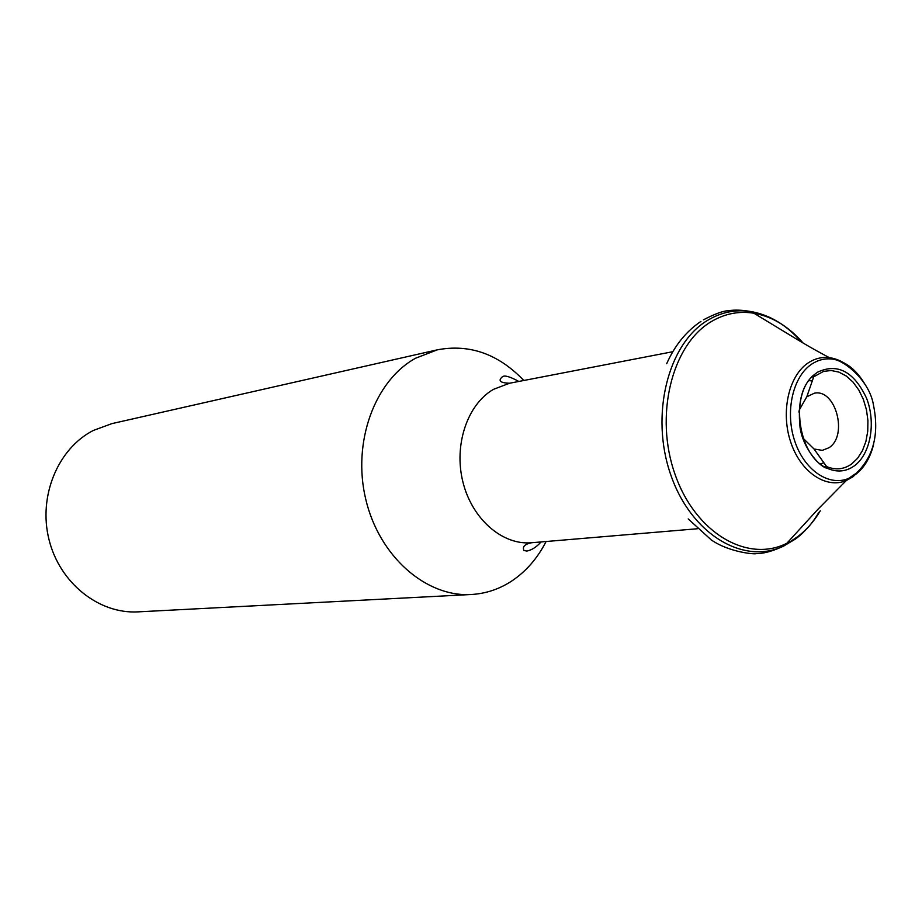 <?xml version="1.0" encoding="UTF-8"?>
<svg xmlns="http://www.w3.org/2000/svg" width="922" height="922" viewBox="0 0 922 922"><rect width="100%" height="100%" fill="white"/><g stroke="black" fill="none" stroke-linecap="round" stroke-linejoin="round"><path stroke-width="1.38" d="M546.089 541.525C537.595 558.098 526.301 571.167 512.194 580.722C499.655 589.054 486.009 593.641 471.269 594.506C426.045 597.283 379.184 556.45 365.769 499.332C352.02 442.318 374.724 380.498 415.776 358.128L437.408 349.807C469.678 343.779 498.479 354.013 523.8 380.486M437.408 349.807L111.954 423.613L93.306 430.459C57.902 448.553 38.044 496.22 49.016 539.635C59.711 583.142 99 614.167 138.012 611.862L471.269 594.506M703.451 319.807C715.265 313.734 723.574 310.714 728.403 310.772C734.569 309.631 742.579 309.976 752.433 311.82L751.28 311.624C735.975 309.181 721.43 312.074 707.658 320.303C667.862 343.791 649.929 415.349 670.697 474.634C690.97 534.184 743.593 565.532 783.712 546.02L795.363 539.093C804.56 532.282 812.397 523.385 818.863 512.402M752.433 311.82C770.677 315.416 787.019 325.489 801.449 342.05M832.013 359.038C843.353 359.43 869.815 380.417 873.537 405.496C879.277 433.951 873.583 456.471 856.457 473.09L848.54 478.46C828.682 486.851 803.915 469.863 794.522 440.416C784.899 411.074 793.035 376.13 811.925 363.983C818.194 359.914 824.89 358.266 832.013 359.038L832.405 359.084C845.612 361.205 856.573 369.803 865.309 384.889M873.56 444.542C870.23 457.992 864.133 468.042 855.293 474.68L848.54 478.46M803.304 438.434L813.999 448.968L822.263 450.374L828.924 447.758C848.309 435.806 835.747 388.496 814.345 393.21L806.785 396.806L813.723 376.787L823.588 371.382L831.183 370.517L838.87 372.096L846.269 376.026L853.023 382.111L858.808 390.018L863.349 399.364L866.438 409.691L867.925 420.501L867.74 431.277L865.885 441.5L862.439 450.662L857.564 458.326L851.502 464.1C843.803 469.436 835.516 470.266 826.642 466.59L826.976 468.122C836.646 472.548 845.705 471.845 854.129 466.002C870.587 454.327 876.211 422.795 866.53 398.154C853.864 371.439 837.487 362.807 817.434 372.246L814.034 374.874C789.393 394.362 797.933 456.033 826.93 468.099L826.976 468.122M813.999 448.968L826.642 466.59M806.785 396.806L799.351 409.841M799.27 410.186L798.878 412.065M802.244 436.429L803.131 438.123M824.429 466.947L825.916 466.071M812.305 380.878L808.444 380.636M819.992 464.077L823.634 462.798M541.03 541.952C536.627 546.953 531.913 549.996 526.865 551.079L523.938 550.469C522.221 546.677 524.779 544.095 531.637 542.735C502.559 545.432 472.156 519.236 462.959 482.171C453.555 445.188 467.293 404.424 493.489 389.338L509.566 383.241L672.841 351.697M751.28 311.624L789.705 334.951C812.513 348.873 819.255 352.181 829.316 357.655L829.339 357.667C821.928 356.826 814.967 358.508 808.456 362.715C788.967 375.231 780.554 411.293 790.523 441.523C800.261 471.88 825.87 489.294 846.315 480.523L817.987 509.232L786.835 543.277C747.442 563.284 695.303 532.939 675.019 474.277C654.24 415.891 671.746 345.001 711.012 321.778C724.899 313.468 739.571 310.679 755.003 313.411L755.026 313.411C772.913 316.926 788.932 326.803 803.097 343.03M820.28 510.823C813.919 521.598 806.231 530.311 797.219 536.984L783.712 546.02M848.885 478.322L846.338 480.512L853.138 476.686L863.568 465.587M832.382 359.084L829.339 357.667C836.623 358.589 843.503 361.816 849.969 367.348M813.55 377.271L811.879 376.729M824.36 466.912L825.824 465.933M509.566 383.241C499.955 382.895 497.673 380.648 502.709 376.51C505.026 375.196 510.396 376.844 518.821 381.454M531.637 542.735L697.343 528.755M700.939 321.398C686.222 331.332 674.812 345.427 666.71 363.648M784.772 545.513C773.523 550.964 764.05 553.649 756.363 553.546C756.778 554.571 730.189 552.912 711.404 540.027L688.192 518.913M814.034 374.874C802.117 384.739 797.461 402.269 800.066 427.497C803.339 450.201 821.756 468.203 826.93 468.099M814.172 376.407L814.068 374.839"/></g></svg>
